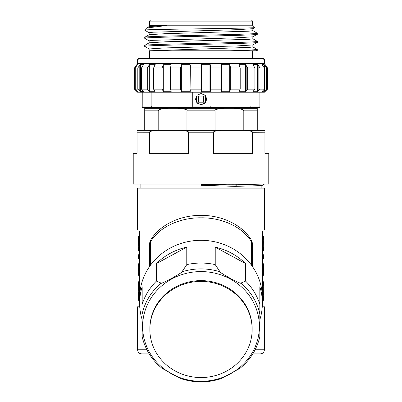 <?xml version="1.0" encoding="UTF-8"?>
<svg xmlns="http://www.w3.org/2000/svg" width="402" height="402" viewBox="0 0 402 402"><rect width="100%" height="100%" fill="white"/><g stroke="black" fill="none" stroke-linecap="round" stroke-linejoin="round"><path stroke-width="0.6" d="M215.055 110.841L215.055 130.333L243.215 130.333L243.215 110.841C244.135 109.625 240.989 108.791 233.783 108.339L224.482 108.339C217.276 108.791 214.135 109.625 215.055 110.841L186.945 110.841C187.865 109.625 184.724 108.791 177.518 108.339L168.217 108.339C161.011 108.791 157.865 109.625 158.785 110.841L158.785 130.333L186.945 130.333L186.945 110.841M137.062 130.333L137.062 132.786L137.062 130.333L157.458 130.333C151.232 130.831 148.599 131.65 149.564 132.786L149.564 153.348L188.498 153.348L188.498 132.786C189.458 131.65 186.824 130.831 180.604 130.333L264.938 130.333L264.938 132.786L264.938 130.333M181.307 130.338L157.458 130.333M221.396 130.333C215.176 130.831 212.542 131.65 213.502 132.786L213.502 153.348L252.436 153.348L252.436 132.786C253.401 131.65 250.768 130.831 244.542 130.333L245.265 130.338M252.431 132.695L264.938 132.786L264.938 153.348L268.777 153.348L268.777 184.041L133.223 184.041L133.223 153.348L137.062 153.348L137.062 132.786L149.564 132.76M246.858 130.404L248.526 130.59M213.502 132.786L188.498 132.786M218.175 130.489L218.452 130.459M182.88 130.404L184.176 130.529M187.925 131.781L188.468 132.544M264.446 184.041L236.758 184.769L236.758 184.131L200.96 184.613M235.2 186.367L236.758 184.769L201 185.262L235.2 186.367L261.853 185.593L264.546 184.041M200.985 184.608L200.99 185.262M210.879 184.041L201 184.608M242.336 184.041L236.667 184.041M139.449 232.175L138.891 230.08L137.574 230.08L137.574 188.131L264.426 188.131L264.426 230.08L263.109 230.08L262.541 232.637L262.551 304.706M252.627 266.787L252.627 244.23L251.888 241.054C242.341 223.849 219.864 215.03 201 215.427C182.116 215.015 159.619 223.894 150.112 241.054L149.373 244.23L149.851 244.23L149.851 266.104M262.561 304.902L262.586 305.198M255.119 349.77L264.426 349.77L264.426 306.806L263.109 306.806L262.541 304.249M262.672 231.049L262.622 231.351M262.586 231.688L262.561 231.974M262.546 232.255L262.541 232.637M139.454 304.626L138.891 306.806L137.574 306.806L137.574 349.77L146.881 349.77M139.328 305.832L139.378 305.53M139.414 305.193L139.439 304.907M139.439 231.979L139.414 231.683M139.459 232.637L139.459 304.249M251.888 241.054A2.558 1.437 -30.3 0 0 251.642 242.104C242.16 225.773 219.723 217.442 201 217.829C182.257 217.432 159.815 225.803 150.358 242.104L149.851 244.23M150.112 241.054A2.558 1.437 -149.7 0 1 150.358 242.104L150.358 265.39M252.627 244.23L252.149 244.23L251.642 242.104L251.642 265.39M252.149 266.104L252.149 244.23L252.149 266.104M139.62 303.234L139.62 297.988A61.38 57.682 0 0 1 201 240.306A61.38 57.682 0 0 1 262.38 297.988L262.38 303.234A61.38 57.682 0 0 1 259.823 319.711L259.823 304.254A61.38 57.682 180 0 0 245.597 281.098L245.597 263.601A61.38 57.682 0 0 0 215.226 247.124L215.226 264.622A61.38 57.682 180 0 0 186.774 264.622L186.774 247.124A61.38 57.682 0 0 0 156.403 263.601L156.403 281.098A61.38 57.682 180 0 0 142.177 304.254L142.177 286.757A61.38 57.682 0 0 0 139.62 303.234A61.38 57.682 0 0 0 142.177 319.711L142.177 337.208M262.38 303.234A61.38 57.682 0 0 0 259.823 286.757L259.823 337.208M142.177 336.615A60.039 56.416 0 0 0 143.273 340.826C146.66 351.69 152.866 360.825 161.895 368.227L180.845 378.609C194.282 382.99 207.718 382.99 221.155 378.609L240.105 368.227C249.134 360.825 255.34 351.69 258.727 340.826L259.823 337.218M156.403 281.098L161.182 283.098C160.483 283.938 164.182 282.249 172.287 278.038C179.272 274.023 182.508 271.948 181.99 271.807L186.774 264.622M156.403 263.601L186.774 247.124M215.226 264.622L220.01 271.807C219.306 271.888 223.004 274.214 231.11 278.797C238.095 282.36 241.331 283.792 240.818 283.098L245.597 281.098M215.226 247.124L245.597 263.601M252.149 329.474L252.149 328.685A51.149 48.069 180 0 0 201 280.616A51.149 48.069 180 0 0 149.851 328.685L149.851 329.474A51.149 48.069 180 0 0 201 377.543A51.149 48.069 180 0 0 252.149 329.474A51.149 48.069 180 0 0 201 281.41A51.149 48.069 180 0 0 149.851 329.474M149.192 353.866L141.665 353.866L149.192 353.866M252.808 353.866L260.335 353.866C262.747 353.69 264.114 352.328 264.426 349.77M139.459 236.24L138.6 236.24L138.6 241.919M139.459 240.27L138.6 245.361L138.725 247.32M139.459 247.32L138.6 247.32L138.6 251.069L139.459 251.069M139.459 254.717L138.6 254.717L138.6 258.471L139.459 258.471M139.459 261.074L138.6 264.235L138.645 268.762M139.514 265.069L138.906 266.345L138.906 273.008L139.459 273.008M139.459 266.345L138.906 266.345M139.514 274.285L138.906 273.008M139.459 278.159L138.6 274.998L138.645 270.611M138.6 268.084L138.6 271.27M139.459 284.616L138.6 282.093L139.459 279.566M139.459 288.274L138.6 290.214L138.821 291.199L139.459 291.199M139.459 293.927L138.6 292.118L138.821 291.199M139.459 297.58L138.6 300.108L139.459 302.631M138.6 292.118L138.6 300.108M138.6 282.093L138.6 290.214M262.541 239.994L263.4 239.994L263.4 236.24L262.541 236.24M263.4 241.914L263.275 247.32M263.4 247.32L263.4 251.069L262.541 251.069M263.28 239.994L263.4 241.919L262.541 246.979M262.541 258.471L263.4 258.471L263.4 254.717L262.541 254.717M262.541 261.074L263.4 264.235L262.541 267.395M262.541 278.159L263.4 274.998L262.541 271.837M263.355 268.762L263.355 270.611M263.4 274.998L263.4 264.235M262.541 286.425L263.25 286.425L263.4 285.556L263.4 282.093L262.541 279.566M263.25 286.425L263.4 294.967L262.541 293.169M262.541 295.761L263.235 295.761L263.4 296.616L263.4 300.108L262.541 302.631M263.4 296.616L262.541 298.535M263.235 295.761L263.4 294.962M263.4 287.199L262.541 289.028M263.4 285.556L262.541 283.5M224.482 108.339L177.518 108.339L224.482 108.339M233.783 108.339L257.265 108.339L257.265 130.333M144.735 130.333L144.735 108.339L168.217 108.339M247.175 107.57C250.024 107.309 251.31 106.796 251.044 106.033L259.878 106.033L259.868 107.57L213.879 107.57L253.406 107.57L253.406 108.339M148.544 108.339L148.544 107.57L188.392 107.57C191.246 107.309 192.543 106.796 192.272 106.033L192.272 92.224L264.426 92.224L267.496 89.154L267.496 67.963L267.496 89.154L266.596 89.154L266.596 67.963L263.973 64.31L263.973 67.486M142.228 106.033L151.127 106.033C150.861 106.796 152.152 107.309 155.011 107.57L142.218 107.57L142.228 92.224L192.272 92.224M155.011 107.57L213.879 107.57C211.03 107.309 209.738 106.796 210.005 106.033L210.005 92.224M142.122 92.224L142.218 107.57M151.127 106.033L151.127 92.224M259.878 106.033L259.878 92.224M251.044 106.033L251.044 92.224M206.769 99.128L205.12 103.108L201.141 104.756L197.161 103.108L195.513 99.128L197.161 95.148L201.141 93.5L205.12 95.148L206.769 99.128M262.009 91.691L263.973 91.711L266.596 89.154M262.029 91.621L264.29 89.154L260.014 89.154L260.014 67.963L258.144 65.008L257.476 64.31L257.476 91.711L260.014 89.154M253.154 91.37L253.154 91.711L253.255 91.224L253.154 91.711L257.476 91.711M239.17 91.008L239.17 91.711L239.049 91.224L239.17 91.711L245.446 91.711L247.657 89.154L254.883 89.154L253.255 91.224M221.447 90.028L221.447 91.711L221.12 91.224L221.447 91.711L229.065 91.711L229.738 91.224L230.733 89.154L240.205 89.154L239.049 91.224M190.357 91.289L190.096 89.154L201.146 89.154L201.221 91.224L201.729 91.711L209.939 91.711L210.512 91.224L210.899 89.154L221.688 89.154L221.12 91.224M190.357 91.224L189.935 91.711L181.935 91.711L181.302 91.224L181.302 65.008L180.593 67.963L180.593 89.154L181.302 91.224M171.242 91.224L171.016 91.711L171.242 91.224L170.358 89.154L180.593 89.154M155.036 91.224L155.031 91.711L153.619 89.154L162.031 89.154L163.307 91.224L164.006 91.711L171.016 91.711L171.016 90.701M143.599 91.661L141.519 89.154L147.288 89.154L149.705 91.711L155.031 91.711L155.031 91.214M137.067 65.315L137.067 64.31L134.504 67.963L134.504 89.154L137.067 91.711L137.69 91.711L135.243 89.154L137.806 89.154L140.419 91.711L143.549 91.515M139.107 58.466L262.893 58.466A1.533 1.533 -90 0 1 264.426 59.998L137.574 59.998L139.107 58.466A1.533 1.533 90 0 0 137.574 59.998L137.574 63.581L134.504 67.963L134.504 89.154L137.574 92.224L142.228 92.224M190.096 89.154L190.357 64.918M190.096 67.963L201.146 67.963L201.221 65.008L201.729 64.31L209.939 64.31L210.512 65.008L210.899 67.963L221.688 67.963L221.688 89.154M221.447 66.717L221.447 64.31L221.12 65.008L221.688 67.963M221.447 64.31L229.065 64.31L229.065 91.711M230.733 89.154L230.733 67.963L229.738 65.008L229.065 64.31M230.733 67.963L240.205 67.963L240.205 89.154M239.17 65.315L239.17 64.31L239.049 65.008L240.205 67.963M247.657 89.154L247.657 67.963L245.446 64.31L239.17 64.31L239.049 65.008M247.657 67.963L254.883 67.963L254.883 89.154M253.154 64.802L254.883 67.963M257.476 64.31L253.059 64.446M260.014 67.963L264.29 67.963L264.29 89.154M262.029 64.441L264.29 67.963M263.973 64.31L262.009 64.345M266.596 67.963L267.496 67.963L264.426 63.581L137.574 63.581M137.067 64.31L137.69 64.34M135.243 89.154L135.243 67.963L137.69 64.31M135.243 67.963L137.806 67.963L137.806 89.154M140.419 91.711L140.419 64.31L137.806 67.963M140.419 64.31L143.549 64.31L143.549 64.591M141.519 89.154L141.519 67.963L143.599 64.385M141.519 67.963L147.288 67.963L147.288 89.154M149.705 91.711L149.705 64.31L147.288 67.963M149.705 64.31L155.031 64.31L155.031 65.018M153.619 89.154L153.619 67.963L155.177 64.516M153.619 67.963L162.031 67.963L162.031 89.154M164.006 91.711L164.006 64.31L163.307 65.008L162.031 67.963M164.006 64.31L171.016 64.31L171.016 65.752M171.242 65.008L171.016 64.31L171.242 65.008L170.358 67.963L180.593 67.963M181.935 91.711L181.935 64.31L181.302 65.008M181.935 64.31L189.935 64.31L189.935 91.711M190.357 65.008L189.935 64.31M201.146 89.154L201.146 67.963M210.899 89.154L210.899 67.963M170.358 89.154L170.358 67.963M262.893 58.466L264.426 59.998L264.426 63.581M149.438 58.466L149.438 50.793M229.939 50.793L249.959 50.124L257.265 49.461L257.265 50.476L256.762 50.793L149.132 50.793L149.132 48.954L163.931 47.954L236.471 45.949L252.818 44.949L257.22 42.406L257.265 41.341C260.908 42.687 141.414 44.044 144.735 45.396L149.182 42.803L165.529 41.803L249.024 39.301L252.868 38.798L252.868 36.773M149.182 40.888L144.735 38.296C141.414 36.939 260.908 35.582 257.265 34.23L252.818 36.828L236.471 37.828L152.976 40.331L149.132 40.833L149.132 42.858M257.265 42.351C260.908 43.702 141.414 45.059 144.735 46.411L149.182 49.009M257.22 50.526L255.587 50.793M144.735 38.296L144.735 37.28L145.147 37.436L144.735 37.275C141.414 35.924 260.908 34.567 257.265 33.215L252.818 30.622M149.182 32.768L144.78 30.225L144.735 29.919L145.8 29.919C144.645 30.06 144.429 30.195 145.147 30.331M144.735 29.919L146.71 27.989L166.704 25.522L149.132 25.522L149.438 25.215L252.562 25.215L254.853 27.507L252.823 28.708M254.853 27.507C259.682 28.316 156.147 29.12 145.8 29.919M252.562 25.215L252.562 21.125L149.438 21.125L149.438 25.215M252.868 28.653L252.868 30.678L249.024 31.18L165.529 33.683L149.182 34.683L144.735 37.275M166.704 25.522L149.182 26.562L146.71 27.989M252.818 38.743L257.265 41.336M257.265 49.461L252.818 46.863M252.868 44.893L252.868 46.918L249.275 47.401L149.685 50.793M252.818 28.708L236.466 29.708L152.971 32.21L149.132 32.713L149.132 34.738M252.562 21.125L251.536 20.1L150.464 20.1L149.438 21.125M201.131 104.756L205.457 102.711L206.744 99.128L205.457 95.55L201.131 93.5M205.924 102.048L205.924 96.209M196.081 101.59L196.081 96.671M205.834 102.198L196.422 102.198M196.397 102.153L196.397 96.103M198.442 102.198L198.442 96.058L196.422 96.058M205.603 102.198L205.603 96.058L198.442 96.058M149.373 244.23L149.373 266.787M201 215.427L201 217.829M259.823 336.615A60.039 56.416 0 0 1 258.727 340.826M142.177 314.037A60.039 56.416 0 0 1 161.182 283.098M181.99 271.807A60.039 56.416 0 0 1 220.01 271.807M240.818 283.098A60.039 56.416 0 0 1 259.823 314.037M142.62 326.449A58.38 54.858 0 0 1 201 271.586A58.38 54.858 0 0 1 259.38 326.449A58.38 54.858 0 0 1 201 381.307A58.38 54.858 0 0 1 142.62 326.449M257.265 110.841L243.215 110.841M158.785 110.841L144.735 110.841M192.272 106.033L210.005 106.033M136.569 91.224L136.569 90.505M136.569 66.034L136.569 65.008M201.221 91.224L201.221 65.008M201.729 91.711L201.729 64.31M209.939 91.711L209.939 64.31M210.512 91.224L210.512 65.008M229.738 91.224L229.738 65.008M245.446 64.31L245.446 91.711M246.15 91.224L246.15 65.008M258.144 91.224L258.144 65.008M263.973 89.485L263.973 91.711M264.541 91.224L264.541 65.008M163.307 91.224L163.307 65.008M149.006 91.224L149.006 65.008M139.795 91.224L139.795 65.008M137.067 91.711L137.067 91.008M203.558 102.198L203.558 96.058M140.127 188.131L140.127 184.041M261.873 188.131L261.873 185.583M143.273 340.826L142.177 337.218M137.574 349.77C137.886 352.328 139.253 353.69 141.665 353.866M138.6 245.366L138.6 241.914M252.562 58.466L252.562 50.793M257.265 34.235L257.265 33.22M144.735 46.416L144.735 45.401M149.132 26.617L149.132 25.522"/></g></svg>
